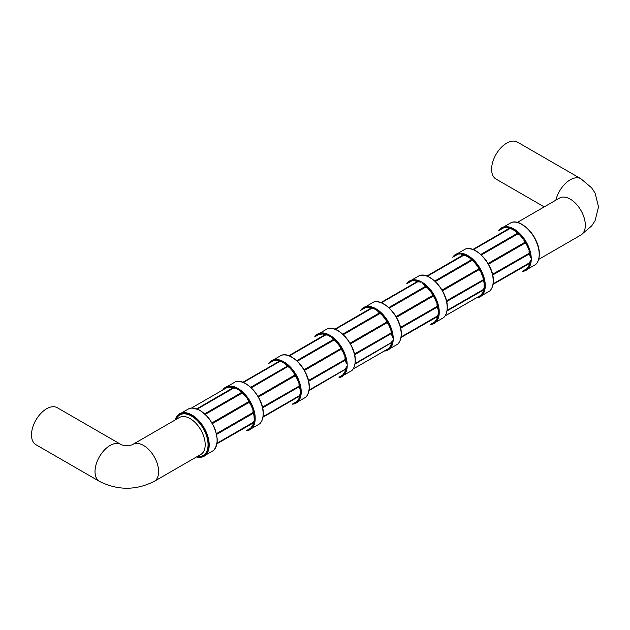 <?xml version="1.0" encoding="UTF-8"?>
<svg xmlns="http://www.w3.org/2000/svg" width="630" height="630" viewBox="0 0 630 630"><rect width="100%" height="100%" fill="white"/><g stroke="black" fill="none" stroke-linecap="round" stroke-linejoin="round"><path stroke-width="0.94" d="M31.5 434.92A21.349 12.324 -60 0 1 40.816 413.438A21.349 12.324 -60 0 1 57.275 407.72L120.802 444.394A21.349 12.324 -60 0 0 104.344 450.111A21.349 12.324 -60 0 0 95.028 471.602A21.349 12.324 -60 0 0 99.453 481.375L35.926 444.701A21.349 12.324 -60 0 1 31.5 434.92M204.907 430.959L207.168 436.795L204.907 430.959A23.909 13.805 -120 0 0 201.868 425.699L197.946 420.816L201.868 425.699M230.155 386.639L231.013 387.111L227.162 387.45L227.989 386.836L230.052 386.859M279.358 361.691L243.29 382.497L279.484 361.62L279.058 361.218A0.811 0.472 60 0 1 279.35 361.494A0.811 0.472 60 0 1 279.547 361.352A10.371 5.985 60 0 1 281.287 361.392L282.311 361.722A11.938 7.67 66.3 0 1 284.815 363.171L285.815 364.014A10.371 5.985 60 0 1 287.556 365.975A0.811 0.472 60 0 1 287.76 366.353A0.811 0.472 60 0 1 288.044 366.408A10.371 5.985 60 0 1 289.965 367.692L293.887 372.574A10.371 5.985 60 0 1 294.982 375.031A0.811 0.472 60 0 1 295.037 375.409A0.811 0.472 60 0 1 295.336 375.653A10.371 5.985 60 0 1 296.927 377.827L299.195 383.67A23.909 13.805 -120 0 1 300.305 389.104L300.305 394.333L300.022 389.159A10.167 5.867 -120 0 0 299.211 386.718L299.47 386.615A10.371 5.985 60 0 1 300.305 389.104L300.022 389.159M204.718 413.847L241.542 392.537A10.371 5.985 60 0 0 239.809 390.576L235.273 387.962A23.909 13.805 -120 0 0 231.131 386.844A10.371 5.985 60 0 1 233.045 387.781A0.811 0.472 60 0 1 233.336 388.056A0.811 0.472 60 0 1 233.533 387.915A10.371 5.985 60 0 1 235.273 387.962L236.305 388.285A11.938 7.67 66.3 0 1 238.809 389.734L239.809 390.576A23.909 13.805 -120 0 1 243.952 394.254L243.779 394.482A10.167 5.867 -120 0 0 241.896 393.222L242.03 392.97A10.371 5.985 60 0 1 243.952 394.254L247.125 397.877L247.629 397.491A24.507 14.143 60 0 1 252.213 405.429L253.488 408.712A24.507 14.143 60 0 1 255.166 416.91L255.166 419.856A24.507 14.143 60 0 1 253.488 426.116L252.213 427.935A24.507 14.143 60 0 1 248.275 430.424A24.507 14.143 60 0 1 247.629 430.581L246.692 430.487M216.594 434.416L253.465 413.178A0.811 0.472 60 0 0 253.236 412.815L253.331 412.54A0.811 0.472 60 0 1 253.236 412.815L216.523 434.086M210.499 420.714L207.349 416.729A24.507 14.143 -120 0 0 201.088 411.177L198.537 409.705A24.507 14.143 -120 0 0 192.276 408.027L192.748 408.248M201.151 411.154A11.938 6.016 -125.6 0 0 198.954 409.917M250.732 428.156L250.913 428.266A10.371 5.985 60 0 1 250.071 428.534M250.677 428.172L252.898 425.014L252.874 425.99L253.488 426.116M252.63 425.974L251.622 427.77L252.213 427.935M197.135 409.004L233.376 388.222M251.401 427.723L250.913 428.266A23.909 13.805 -120 0 1 247.881 430.022L247.015 430.298M256.505 394.152L252.583 389.269M253.362 389.939L256.15 393.443M201.868 456.585L197.946 456.939L201.868 456.585A23.909 13.805 -120 0 0 204.907 454.828L207.168 451.608L204.907 454.828M208.617 445.008L208.278 447.458L208.278 442.228L208.617 445.008M175.888 418.737L178.156 415.516L175.888 418.737A23.909 13.805 -120 0 0 175.479 419.785M193.796 417.139L189.268 414.524L193.796 417.139A23.909 13.805 -120 0 1 197.946 420.816M185.118 413.414L181.196 413.76L185.118 413.414A23.909 13.805 -120 0 1 189.268 414.524M207.364 416.517L210.129 419.997M215.46 447.584L215.413 448.103A24.507 14.143 -120 0 0 217.09 441.843L217.09 438.897A24.507 14.143 -120 0 0 215.413 430.699L213.531 425.974M217.09 441.843L217.09 438.897M215.413 430.699L214.137 427.416A24.507 14.143 -120 0 0 209.554 419.47L209.711 419.485M215.413 448.103L214.208 449.363M246.913 430.314L247.629 429.928L246.913 430.314M253.465 413.178A10.371 5.985 60 0 1 254.292 415.666L254.292 420.895L254.008 415.721A10.167 5.867 -120 0 0 253.197 413.28L252.969 412.737L216.46 433.818M213.98 426.652L215.61 430.786M250.677 404.547L250.913 404.397A23.909 13.805 -120 0 0 247.881 399.136L246.913 398.01L247.881 399.136A10.371 5.985 60 0 1 248.968 401.601A0.811 0.472 60 0 1 249.031 401.979A0.811 0.472 60 0 1 249.323 402.216A10.371 5.985 60 0 1 250.913 404.397L253.181 410.232L250.677 404.547A10.167 5.867 -120 0 0 249.118 402.412L212.286 423.368M251.401 405.791L252.213 405.429M248.149 385.347L244.944 383.339M261.804 405.255L259.544 399.412M259.977 400.074L261.623 404.247M262.434 407.106L299.344 385.977A10.371 5.985 60 0 0 299.195 383.67L296.683 377.976A10.167 5.867 -120 0 0 295.131 375.85L258.292 396.805M293.123 371.322L293.643 370.928A24.507 14.143 60 0 1 298.226 378.866L299.502 382.15A24.507 14.143 60 0 1 301.179 390.348L301.179 393.293A24.507 14.143 60 0 1 299.502 399.554L298.226 401.365A24.507 14.143 60 0 1 294.281 403.854A24.507 14.143 60 0 1 293.643 404.011L293.123 403.798M297.415 379.228L298.226 378.866M227.989 386.844L228.147 386.237L230.352 386.04A24.507 14.143 60 0 1 236.612 387.718L239.164 389.19A24.507 14.143 60 0 1 245.424 394.742L247.629 397.491M230.155 386.647L230.352 386.04M253.071 422.423L217.019 443.244L253.465 422.423A0.811 0.472 60 0 1 253.236 422.525L253.118 422.407M223.17 389.742L224.162 389.167M254.276 419.832L255.166 419.856M292.918 403.751L293.635 403.365L292.918 403.751M241.542 392.537A0.811 0.472 60 0 1 241.747 392.915L241.321 392.71A10.167 5.867 -120 0 0 239.62 390.789M216.933 443.772L253.331 422.911A0.811 0.472 60 0 0 253.236 422.525L216.996 443.402M244.952 395.191L245.424 394.742M293.698 403.35L292.706 403.924M296.683 401.609L299.195 398.483L296.927 401.704A10.371 5.985 60 0 1 296.084 401.971M296.683 377.976L296.927 377.827A23.909 13.805 -120 0 0 293.887 372.574L289.792 367.92A10.167 5.867 -120 0 0 287.91 366.66L287.556 365.975M298.904 398.451A10.167 5.867 -120 0 0 299.053 396.357L299.344 396.349A0.811 0.472 60 0 0 299.242 395.963L299.47 395.861A0.811 0.472 60 0 1 299.242 395.963L298.959 395.939M250.732 387.285L287.335 366.148A10.167 5.867 -120 0 0 285.626 364.227L285.815 364.014A23.909 13.805 -120 0 1 289.965 367.692L289.792 367.92M226.548 387.796A10.371 5.985 60 0 1 227.202 387.198L227.989 386.836M225.012 388.678A10.371 5.985 60 0 0 224.17 388.954A23.909 13.805 -120 0 1 227.202 387.198L227.209 387.411M285.626 364.227L282.201 361.935L282.626 361.155L285.169 362.628A24.507 14.143 60 0 1 291.438 368.18L293.643 370.928M284.815 363.179L285.169 362.628M246.913 398.01L243.779 394.482M212.129 423.1L248.897 402.231L248.968 401.601M242.03 392.97A0.811 0.472 60 0 0 241.747 392.915L204.97 414.075M253.331 412.54A10.371 5.985 60 0 0 253.181 410.232A23.909 13.805 -120 0 1 254.292 415.666L254.008 415.721M223.493 389.442L223.563 388.883A24.507 14.143 60 0 1 224.02 388.411A24.507 14.143 60 0 1 228.147 386.237M252.63 408.965L253.488 408.712M282.201 361.935L281.185 361.659A10.167 5.867 -120 0 0 279.484 361.62L279.547 361.352M272.562 361.234A10.371 5.985 60 0 1 273.215 360.636L277.137 360.281A23.909 13.805 -120 0 1 281.287 361.392L281.185 361.659M207.349 416.729L209.554 419.47M258.142 396.538L294.903 375.669L294.982 375.031M236.305 388.3L236.612 387.718M238.644 389.923L239.164 389.19M254.276 416.997L255.166 416.91M175.187 419.95A24.507 14.143 60 0 1 178.006 414.973L189.425 408.382A24.507 14.143 -120 0 1 190.071 408.224L190.583 408.445M247.684 429.912L247.881 430.022A10.371 5.985 60 0 0 248.535 429.424M299.344 385.977A0.811 0.472 60 0 1 299.242 386.253L299.053 385.962A10.167 5.867 -120 0 0 298.904 383.709M298.644 382.394L299.502 382.15M299.47 386.615A0.811 0.472 60 0 0 299.242 386.253L262.474 407.256M296.746 401.593L296.927 401.704A23.909 13.805 -120 0 1 293.887 403.46A10.371 5.985 60 0 0 294.549 402.861M279.058 361.218A10.371 5.985 60 0 0 277.137 360.281L273.176 360.888L274.152 359.675L276.365 359.478A24.507 14.143 60 0 1 282.626 361.155M269.183 363.179L269.569 362.321A24.507 14.143 60 0 1 270.026 361.848A24.507 14.143 60 0 1 274.152 359.675M250.976 387.513L287.76 366.353L251.181 387.702M300.526 393.277L301.179 393.293M298.644 399.404L299.502 399.554M276.058 360.297L276.365 359.478M290.958 368.629L291.438 368.18M297.415 401.16L298.226 401.365M269.53 362.368L268.703 363.455L270.026 361.848L281.445 355.257A24.507 14.143 -120 0 1 291.832 357.257A24.507 14.143 -120 0 1 309.157 387.269A24.507 14.143 -120 0 1 305.7 397.262C308.046 394.939 309.228 391.545 309.259 387.072C309.921 371.606 292.17 351.178 281.445 355.257M269.506 362.99L270.175 362.604M300.526 390.387L301.179 390.348M271.026 362.116A10.371 5.985 60 0 0 270.175 362.384A23.909 13.805 -120 0 1 273.215 360.636L273.223 360.848M307.818 378.685L305.55 372.85M302.518 367.589L298.589 362.707M305.991 373.511L307.637 377.685M314.716 336.892L315.543 335.806A0.606 0.488 41.7 0 1 315.583 335.759A24.507 14.143 60 0 1 316.039 335.278A24.507 14.143 60 0 1 320.166 333.113L322.371 332.916A24.507 14.143 60 0 1 328.632 334.593L328.325 335.16A11.938 7.67 66.3 0 1 330.829 336.601L331.829 337.444A10.371 5.985 60 0 1 333.569 339.412A0.811 0.472 60 0 1 333.766 339.791A0.811 0.472 60 0 1 334.058 339.846A10.371 5.985 60 0 1 335.979 341.121L339.901 346.004A10.371 5.985 60 0 1 340.988 348.469A0.811 0.472 60 0 1 341.05 348.847A0.811 0.472 60 0 1 341.35 349.091A10.371 5.985 60 0 1 342.933 351.264L345.201 357.108L342.696 351.414A10.167 5.867 -120 0 0 341.137 349.28L340.72 348.555A10.167 5.867 -120 0 0 339.649 346.138L335.806 341.35A10.167 5.867 -120 0 0 333.916 340.098L297.195 361.132M339.649 346.138L339.901 346.004A23.909 13.805 -120 0 1 342.933 351.264L342.696 351.414M344.649 355.832L345.508 355.588A24.507 14.143 60 0 1 347.185 363.786L347.185 366.731A24.507 14.143 60 0 1 345.508 372.991L344.24 374.803A24.507 14.143 60 0 1 340.294 377.291A24.507 14.143 60 0 1 339.649 377.449L339.625 377.457A0.606 0.488 78.3 0 0 339.649 377.449M346.295 363.872L346.311 362.534A23.909 13.805 -120 0 0 345.201 357.108A10.371 5.985 60 0 1 345.35 359.407A0.811 0.472 60 0 1 345.256 359.683A0.811 0.472 60 0 1 345.484 360.053A10.371 5.985 60 0 1 346.311 362.534L346.539 363.825L347.185 363.786M346.295 366.707L347.185 366.731M342.696 375.047L344.917 371.881L344.893 372.865A0.606 0.472 28.9 0 0 345.508 372.991M344.649 372.842L343.641 374.645A0.606 0.488 41.7 0 0 344.24 374.803M343.421 374.59L342.933 375.141A10.371 5.985 60 0 1 342.09 375.409M339.712 376.787L339.145 377.244A0.606 0.488 78.3 0 0 339.625 377.457L351.713 370.7A24.507 14.143 -120 0 0 355.17 360.707A24.507 14.143 -120 0 0 337.845 330.695A24.507 14.143 -120 0 0 327.458 328.687L315.559 335.782A0.606 0.488 41.7 0 0 315.512 336.302L316.189 336.042M338.932 377.189L342.972 374.897M308.613 381.284L345.216 360.155L345.067 359.399A10.167 5.867 -120 0 0 344.917 357.139M342.752 375.023L342.933 375.141A23.909 13.805 -120 0 1 339.901 376.89A10.371 5.985 60 0 0 340.554 376.299M308.96 390.639L345.256 369.4A0.811 0.472 60 0 1 345.35 369.786A10.371 5.985 60 0 1 345.201 371.913A23.909 13.805 -120 0 0 346.311 367.77A10.371 5.985 60 0 1 345.484 369.298L345.216 369.219A10.167 5.867 -120 0 0 346.035 367.723M343.421 352.666L344.24 352.304L345.508 355.588M318.567 334.664A10.371 5.985 60 0 1 319.221 334.073L322.174 333.514L323.032 333.979L319.19 334.325L320.009 333.703A0.606 0.488 78.3 0 1 320.166 333.113M335.806 341.35L335.979 341.121A23.909 13.805 -120 0 0 331.829 337.444L330.663 336.798L331.183 336.066A24.507 14.143 60 0 1 337.444 341.618L339.649 344.366A24.507 14.143 60 0 1 344.24 352.304M336.806 342.24L337.444 341.618M338.932 344.886L339.649 344.366M299.376 363.376L302.164 366.88M322.371 332.916A0.606 0.472 91.1 0 0 322.174 333.514L322.072 333.727M327.198 335.097L327.293 334.829A23.909 13.805 -120 0 0 323.151 333.719A10.371 5.985 60 0 1 325.072 334.656A0.811 0.472 60 0 1 325.356 334.932A0.811 0.472 60 0 1 325.56 334.79A10.371 5.985 60 0 1 327.293 334.829L328.325 335.16L327.198 335.097A10.167 5.867 -120 0 0 325.489 335.05L325.363 335.128M325.403 335.089L324.915 334.9A10.167 5.867 -120 0 0 323.032 333.979M296.99 360.943L333.703 340.05L333.341 339.586A10.167 5.867 -120 0 0 331.64 337.664M330.663 336.798L328.206 335.373M304.306 370.243L341.05 348.847L304.148 369.975M317.032 335.554A10.371 5.985 60 0 0 316.189 335.822A23.909 13.805 -120 0 1 319.221 334.073L319.229 334.286M353.832 352.123L351.564 346.287M348.524 341.027L344.602 336.144M352.005 346.949L353.643 351.123M360.707 310.338L361.573 309.212A0.606 0.488 41.7 0 0 361.573 309.212A24.507 14.143 60 0 1 362.053 308.716A24.507 14.143 60 0 1 366.172 306.55L368.385 306.353A24.507 14.143 60 0 1 374.645 308.031L374.338 308.598A11.938 7.67 66.3 0 1 376.834 310.039L377.842 310.881A10.371 5.985 60 0 1 379.575 312.842A0.811 0.472 60 0 1 379.78 313.22A0.811 0.472 60 0 1 380.063 313.275A10.371 5.985 60 0 1 381.985 314.559L385.914 319.441A10.371 5.985 60 0 1 387.001 321.906A0.811 0.472 60 0 1 387.064 322.284A0.811 0.472 60 0 1 387.356 322.529A10.371 5.985 60 0 1 388.946 324.702L391.214 330.545L388.71 324.852A10.167 5.867 -120 0 0 387.151 322.717L386.725 321.993A10.167 5.867 -120 0 0 385.662 319.575L381.811 314.787A10.167 5.867 -120 0 0 379.929 313.535L343.2 334.569M385.662 319.575L385.914 319.441A23.909 13.805 -120 0 1 388.946 324.702L388.71 324.852M390.663 329.269L391.521 329.025A24.507 14.143 60 0 1 393.199 337.223L393.199 340.168A24.507 14.143 60 0 1 391.521 346.429L390.246 348.24A24.507 14.143 60 0 1 386.308 350.729A24.507 14.143 60 0 1 385.662 350.886L384.245 351.067M392.309 337.302L392.325 335.971A23.909 13.805 -120 0 0 391.214 330.545A10.371 5.985 60 0 1 391.364 332.845A0.811 0.472 60 0 1 391.269 333.12A0.811 0.472 60 0 1 391.49 333.483A10.371 5.985 60 0 1 392.325 335.971L392.553 337.263L393.199 337.223M392.309 340.145L393.199 340.168M384.961 350.611L353.052 369.078L388.986 348.335L390.931 345.319L390.907 346.295A0.606 0.472 28.9 0 0 391.521 346.429M390.663 346.279L389.655 348.075A0.606 0.488 41.7 0 0 390.246 348.24M389.434 348.028L388.946 348.579A10.371 5.985 60 0 1 388.104 348.847M385.717 350.217L385.15 350.674A0.606 0.488 78.3 0 0 385.662 350.886M384.946 350.619L385.662 350.241L384.946 350.619M354.627 354.721L391.23 333.593L391.072 332.837A10.167 5.867 -120 0 0 390.931 330.577M388.765 348.461L388.946 348.579A23.909 13.805 -120 0 1 385.914 350.327A10.371 5.985 60 0 0 386.568 349.729M354.966 364.077L391.269 342.83A0.811 0.472 60 0 1 391.364 343.224A10.371 5.985 60 0 1 391.214 345.35A23.909 13.805 -120 0 0 392.325 341.208A10.371 5.985 60 0 1 391.49 342.736L391.23 342.657A10.167 5.867 -120 0 0 392.041 341.161M361.203 310.055L362.195 309.48M389.434 326.104L390.246 325.741L391.521 329.025M384.229 351.083L386.308 350.729L397.719 344.137A24.507 14.143 -120 0 0 401.184 334.136A24.507 14.143 -120 0 0 391.608 310.724A24.507 14.143 -120 0 0 373.464 302.124L361.573 309.212A0.606 0.488 41.7 0 0 361.518 309.739L361.525 309.865M364.581 308.101A10.371 5.985 60 0 1 365.235 307.503L368.188 306.952L369.046 307.416L365.195 307.763L366.022 307.141A0.606 0.488 78.3 0 1 366.172 306.55M435.661 321.505L436.259 321.678A24.507 14.143 60 0 1 432.314 324.166A24.507 14.143 60 0 1 431.676 324.324L430.739 324.23M434.716 321.914L437.22 318.788L434.96 322.009A10.371 5.985 60 0 1 434.109 322.284M431.731 323.655L431.062 324.041M381.811 314.787L381.985 314.559A23.909 13.805 -120 0 0 377.842 310.881L376.677 310.228L377.197 309.503A24.507 14.143 60 0 1 383.457 315.055L385.662 317.796A24.507 14.143 60 0 1 390.246 325.741M382.812 315.669L383.457 315.055M384.946 318.323L385.662 317.796M345.382 336.806L348.177 340.318M368.385 306.353A0.606 0.472 91.1 0 0 368.188 306.952L368.085 307.164M373.204 308.535L373.307 308.267A23.909 13.805 -120 0 0 369.156 307.156A10.371 5.985 60 0 1 371.078 308.094A0.811 0.472 60 0 1 371.369 308.369A0.811 0.472 60 0 1 371.566 308.22A10.371 5.985 60 0 1 373.307 308.267L374.338 308.598L373.204 308.535A10.167 5.867 -120 0 0 371.503 308.487L371.377 308.558M371.409 308.527L370.928 308.338A10.167 5.867 -120 0 0 369.046 307.416M342.996 334.38L379.717 313.488L379.355 313.023A10.167 5.867 -120 0 0 377.654 311.094M376.677 310.228L374.22 308.81M350.311 343.673L387.064 322.284L350.162 343.413M363.045 308.991A10.371 5.985 60 0 0 362.195 309.259A23.909 13.805 -120 0 1 365.235 307.503L365.243 307.716M398.01 320.386L399.656 324.552M399.837 325.56L397.577 319.717M407.216 283.484L407.602 282.634A24.507 14.143 60 0 1 408.059 282.153A24.507 14.143 60 0 1 412.185 279.98L414.39 279.783A24.507 14.143 60 0 1 420.659 281.468L423.202 282.933A24.507 14.143 60 0 1 429.463 288.485L431.676 291.233A24.507 14.143 60 0 1 436.259 299.171L437.535 302.455A24.507 14.143 60 0 1 439.212 310.661L439.212 313.598A24.507 14.143 60 0 1 437.535 319.867L436.259 321.678M407.539 283.303L407.602 282.634L407.531 283.185L408.209 282.917M410.587 281.539A10.371 5.985 60 0 1 411.248 280.941L412.185 279.98M445.851 298.998L443.583 293.155M440.551 287.894L436.622 283.012M432.188 279.09L428.983 277.082M444.024 293.816L445.67 297.99M453.545 256.623L453.616 256.064A24.507 14.143 60 0 1 454.072 255.591A24.507 14.143 60 0 1 458.199 253.417L460.404 253.221A24.507 14.143 60 0 1 466.665 254.898L469.216 256.371A24.507 14.143 60 0 1 475.477 261.923L477.682 264.671A24.507 14.143 60 0 1 482.265 272.609L483.541 275.893A24.507 14.143 60 0 1 485.218 284.091L485.218 287.036A24.507 14.143 60 0 1 483.541 293.296L482.265 295.116A24.507 14.143 60 0 1 478.327 297.604A24.507 14.143 60 0 1 477.682 297.762L476.745 297.667M453.222 256.922L454.214 256.347M456.6 254.977A10.371 5.985 60 0 1 457.254 254.378L458.199 253.417M460.105 254.04L458.041 254.016L460.207 253.819L460.404 253.221M466.239 255.685L466.358 255.465A11.938 7.67 66.3 0 1 468.862 256.914L469.673 257.969L465.231 255.402A10.167 5.867 -120 0 0 463.522 255.363L463.593 255.095A10.371 5.985 60 0 1 465.326 255.142L466.358 255.465L466.665 254.898M491.865 272.436L489.597 266.592M486.557 261.332L482.635 256.449M478.202 252.528L474.996 250.519M490.03 267.254L491.676 271.428M499.236 230.359L499.622 229.501A24.507 14.143 60 0 1 500.078 229.029A24.507 14.143 60 0 1 504.205 226.855L506.418 226.658A24.507 14.143 60 0 1 512.678 228.336L515.222 229.808A24.507 14.143 60 0 1 521.49 235.36L523.695 238.108A24.507 14.143 60 0 1 528.279 246.046L529.554 249.33A24.507 14.143 60 0 1 531.232 257.528L531.232 260.474A24.507 14.143 60 0 1 529.554 266.734L528.279 268.545A24.507 14.143 60 0 1 524.333 271.034A24.507 14.143 60 0 1 523.695 271.191L522.758 271.105M499.558 230.17L499.622 229.501L499.558 230.06L500.228 229.785M502.614 228.414A10.371 5.985 60 0 1 503.268 227.816L504.205 226.855M522.971 238.628L519.845 235.1A10.167 5.867 -120 0 0 517.962 233.84L518.096 233.588A10.371 5.985 60 0 1 520.018 234.872L523.183 238.494L523.695 238.108M528.696 249.575L526.979 245.007A23.909 13.805 -120 0 0 523.94 239.754A10.371 5.985 60 0 1 525.034 242.211A0.811 0.472 60 0 1 525.097 242.589A0.811 0.472 60 0 1 525.388 242.834A10.371 5.985 60 0 1 526.979 245.007L528.94 249.519L529.554 249.33M527.68 246.298L528.279 246.046M520.845 235.982L521.49 235.36M483.415 257.119L486.202 260.623M480.784 254.465L517.608 233.155A10.371 5.985 60 0 0 515.868 231.194L511.237 228.84A10.167 5.867 -120 0 0 509.536 228.8L509.599 228.532A10.371 5.985 60 0 1 511.34 228.572L512.371 228.903A11.938 7.67 66.3 0 1 514.867 230.352L515.868 231.194A23.909 13.805 -120 0 1 520.018 234.872L519.845 235.1M514.71 230.541L515.222 229.808M506.11 227.477L504.055 227.454L506.221 227.257L506.418 226.658M512.363 228.91L512.678 228.336M517.608 233.155A0.811 0.472 60 0 1 517.813 233.533L481.233 254.882M518.096 233.588A0.811 0.472 60 0 0 517.813 233.533L517.387 233.328A10.167 5.867 -120 0 0 515.679 231.407M472.854 249.488L509.111 228.399A10.371 5.985 60 0 0 507.189 227.461A23.909 13.805 -120 0 1 511.34 228.572L511.237 228.84M503.984 227.666L503.228 228.068L503.984 227.666M509.111 228.399A0.811 0.472 60 0 1 509.402 228.674L508.961 228.643A10.167 5.867 -120 0 0 507.079 227.729M488.478 264.214L525.184 243.03L524.759 242.298A10.167 5.867 -120 0 0 523.695 239.88M530.342 257.615L530.358 256.284A23.909 13.805 -120 0 0 529.247 250.85A10.371 5.985 60 0 1 529.397 253.158A0.811 0.472 60 0 1 529.302 253.433A0.811 0.472 60 0 1 529.523 253.795A10.371 5.985 60 0 1 530.358 256.284L530.586 257.568L531.232 257.528M530.342 260.45L531.232 260.474M526.735 268.789L528.964 265.632L528.94 266.608L529.554 266.734M528.696 266.584L526.979 268.884A10.371 5.985 60 0 1 526.137 269.152M527.68 268.38L528.279 268.545M522.971 270.932L526.751 268.782M492.999 284.382L529.397 263.529A10.371 5.985 60 0 1 529.247 265.663A23.909 13.805 -120 0 0 530.358 261.513A10.371 5.985 60 0 1 529.523 263.041A0.811 0.472 60 0 1 529.302 263.143L529.011 263.12M526.798 268.774L526.979 268.884A23.909 13.805 -120 0 1 523.94 270.64L523.081 270.916M523.75 270.53L523.94 270.64A10.371 5.985 60 0 0 524.601 270.042M492.526 274.436L529.09 253.622L529.106 253.142A10.167 5.867 -120 0 0 528.964 250.89M529.397 263.529A0.811 0.472 60 0 0 529.302 263.143L529.263 262.962A10.167 5.867 -120 0 0 530.074 261.466M544.233 206.892L496.03 179.062A21.349 12.324 -60 0 1 491.605 169.281A21.349 12.324 -60 0 1 500.929 147.798A21.349 12.324 -60 0 1 517.38 142.081L580.907 178.755A21.349 12.324 -60 0 0 555.865 200.175M532.57 234.769L528.649 229.887M537.87 245.865L535.602 240.03M524.207 225.957L521.002 223.957M501.078 229.296A10.371 5.985 60 0 0 500.228 229.564A23.909 13.805 -120 0 1 503.268 227.816L503.276 228.029M474.831 262.545L477.178 265.057L477.682 266.451L473.831 261.663A10.167 5.867 -120 0 0 471.949 260.403L472.083 260.151A10.371 5.985 60 0 1 474.004 261.434L475.004 262.363L475.477 261.923M476.965 265.191L477.682 264.671M484.565 284.13L485.218 284.091M484.572 284.13L484.068 288.028L484.068 282.901A10.167 5.867 -120 0 0 483.249 280.46L483.517 280.358A10.371 5.985 60 0 1 484.344 282.846L484.328 284.177M484.565 287.02L485.218 287.036M476.965 297.494L477.682 297.108L476.965 297.494M445.079 315.953L481.005 295.21L482.95 292.194L481.674 294.95L482.265 295.116M481.454 294.903L480.966 295.446A10.371 5.985 60 0 1 480.123 295.714M446.985 310.952L483.383 290.091A10.371 5.985 60 0 1 483.234 292.225A23.909 13.805 -120 0 0 484.344 288.075A10.371 5.985 60 0 1 483.517 289.603A0.811 0.472 60 0 1 483.289 289.705L483.171 289.587M483.383 290.091A0.811 0.472 60 0 0 483.289 289.705L483.005 289.682M482.919 293.163L483.541 293.296M480.784 295.336L480.966 295.446A23.909 13.805 -120 0 1 477.934 297.202L477.067 297.478M477.745 297.092L477.934 297.202A10.371 5.985 60 0 0 478.587 296.604M480.729 271.727L480.966 271.577A23.909 13.805 -120 0 0 477.934 266.317A10.371 5.985 60 0 1 479.02 268.782A0.811 0.472 60 0 1 479.084 269.16A0.811 0.472 60 0 1 479.383 269.396A10.371 5.985 60 0 1 480.966 271.577L483.234 277.413A10.371 5.985 60 0 1 483.383 279.72A0.811 0.472 60 0 1 483.289 279.996L483.1 279.712A10.167 5.867 -120 0 0 482.95 277.452L480.729 271.727A10.167 5.867 -120 0 0 479.17 269.593L442.339 290.548M483.517 280.358A0.811 0.472 60 0 0 483.289 279.996L446.512 300.998M482.682 276.145L483.541 275.893M482.95 277.452L483.234 277.413A23.909 13.805 -120 0 1 484.344 282.846L484.068 282.901M481.454 272.971L482.265 272.609M468.854 256.922L469.216 256.371M434.771 281.027L471.594 259.718A10.371 5.985 60 0 0 469.862 257.757A23.909 13.805 -120 0 1 474.004 261.434L473.831 261.663M437.409 283.681L440.197 287.193M471.594 259.718A0.811 0.472 60 0 1 471.799 260.095L435.22 281.445M472.083 260.151A0.811 0.472 60 0 0 471.799 260.095L471.374 259.891A10.167 5.867 -120 0 0 469.673 257.969M426.841 276.058L463.105 254.961A10.371 5.985 60 0 0 461.184 254.024A23.909 13.805 -120 0 1 465.326 255.142L465.231 255.402M457.971 254.229L457.223 254.63L457.971 254.229M463.105 254.961A0.811 0.472 60 0 1 463.389 255.237L462.948 255.205A10.167 5.867 -120 0 0 461.065 254.292M442.181 290.28L478.95 269.412L478.753 268.86A10.167 5.867 -120 0 0 477.682 266.451M455.065 255.859A10.371 5.985 60 0 0 454.222 256.134A23.909 13.805 -120 0 1 457.254 254.378L457.262 254.591M414.091 280.602L412.028 280.578L414.201 280.382L414.39 279.783M420.226 282.248L419.32 281.704A23.909 13.805 -120 0 0 415.17 280.594A10.371 5.985 60 0 1 417.091 281.523A0.811 0.472 60 0 1 417.375 281.807A0.811 0.472 60 0 1 417.58 281.657A10.371 5.985 60 0 1 419.32 281.704L420.344 282.035L420.659 281.468M411.965 280.791L411.209 281.2L411.965 280.791M417.422 281.964L417.091 281.523M422.848 283.484L423.202 282.933M428.825 289.107L431.164 291.627L431.668 293.013L427.825 288.225A10.167 5.867 -120 0 0 425.943 286.965L426.077 286.713A10.371 5.985 60 0 1 427.998 287.997L428.998 288.926L429.463 288.485M430.952 291.753L431.676 291.233M391.395 310.243L394.183 313.756M388.765 307.59L425.589 286.28A10.371 5.985 60 0 0 423.848 284.319A23.909 13.805 -120 0 1 427.998 287.997L427.825 288.225M425.589 286.28A0.811 0.472 60 0 1 425.785 286.658L389.214 308.007M386.182 305.652L382.969 303.644M426.077 286.713A0.811 0.472 60 0 0 425.785 286.658L425.368 286.461A10.167 5.867 -120 0 0 423.659 284.532M394.537 314.464L390.616 309.582M396.175 316.851L432.936 295.974L433.015 295.344A0.811 0.472 60 0 1 433.07 295.722A0.811 0.472 60 0 1 433.369 295.958A10.371 5.985 60 0 1 434.96 298.14L434.716 298.289A10.167 5.867 -120 0 0 433.156 296.155L396.325 317.111M433.015 295.344A10.371 5.985 60 0 0 431.92 292.879A23.909 13.805 -120 0 1 434.96 298.14L437.22 303.975L434.716 298.289M435.661 299.423L436.259 299.171M436.677 302.707L437.535 302.455M400.467 327.411L437.37 306.282A0.811 0.472 60 0 1 437.275 306.558A0.811 0.472 60 0 1 437.503 306.92A10.371 5.985 60 0 1 438.338 309.409L438.567 310.692L439.212 310.661M436.677 319.717L437.535 319.867M400.979 337.515L437.37 316.654A10.371 5.985 60 0 1 437.22 318.788A23.909 13.805 -120 0 0 438.338 314.638L438.567 310.692L438.338 314.638A10.371 5.985 60 0 1 437.503 316.166A0.811 0.472 60 0 1 437.275 316.268L436.992 316.252M438.322 313.582L439.212 313.598M438.322 310.74L438.055 309.464A10.167 5.867 -120 0 0 437.236 307.023L400.562 327.828M400.499 327.561L437.07 306.755L437.086 306.274A10.167 5.867 -120 0 0 436.937 304.014M437.37 306.282A10.371 5.985 60 0 0 437.22 303.975A23.909 13.805 -120 0 1 438.338 309.409L438.055 309.464M437.37 316.654A0.811 0.472 60 0 0 437.275 316.268L437.157 316.15M430.952 324.056L434.991 321.773M434.779 321.898L434.96 322.009A23.909 13.805 -120 0 1 431.92 323.765A10.371 5.985 60 0 0 432.574 323.166M409.051 282.421A10.371 5.985 60 0 0 408.209 282.697A23.909 13.805 -120 0 1 411.248 280.941L411.256 281.153M132.859 444.394L179.416 417.517A21.349 12.324 -120 0 1 195.867 423.234A21.349 12.324 -120 0 1 205.191 444.717A21.349 12.324 -120 0 1 200.765 454.49L154.208 481.375A21.349 12.324 -120 0 0 158.626 471.602A21.349 12.324 -120 0 0 143.53 445.449A21.349 12.324 -120 0 0 132.859 444.394C131.631 445.796 122.055 445.804 120.802 444.394M235.179 388.222A10.167 5.867 -120 0 0 233.47 388.182L233.533 387.915M197.3 409.067L233.344 388.253M175.124 419.99L178.006 414.973A24.507 14.143 60 0 1 197.347 419.147A24.507 14.143 60 0 1 209.207 444.977A24.507 14.143 60 0 1 202.261 456.986A24.507 14.143 60 0 1 196.536 456.931M207.168 451.608A23.909 13.805 -120 0 0 208.278 447.458M196.828 456.766A23.909 13.805 -120 0 0 197.946 456.939M190.071 408.224L192.276 408.027M197.434 456.419A23.381 13.498 -120 0 0 208.065 444.717A23.381 13.498 -120 0 0 194.536 418.131A23.381 13.498 -120 0 0 176.085 419.438M181.196 413.76A23.909 13.805 -120 0 0 178.156 415.516M208.278 442.228A23.909 13.805 -120 0 0 207.168 436.795M189.425 408.382L192.386 408.012L198.749 409.713L201.309 411.185L207.538 416.706L209.727 419.43L214.263 427.29L215.523 430.542L217.192 438.701L217.192 441.654L215.484 448.017L213.68 450.395A24.507 14.143 -120 0 0 214.137 449.915M252.898 425.014A10.167 5.867 -120 0 0 253.039 422.919L252.953 422.509M253.142 422.391L253.197 422.344A10.167 5.867 -120 0 0 254.008 420.848M216.429 433.668L253.039 412.532A10.167 5.867 -120 0 0 252.898 410.272M212.412 423.604L249.323 402.216M222.689 390.017L223.516 388.93M245.818 383.82A24.507 14.143 -120 0 0 235.439 381.819C246.157 377.74 263.907 398.176 263.253 413.634C263.222 418.107 262.033 421.509 259.694 423.825A24.507 14.143 -120 0 0 263.151 413.831A24.507 14.143 -120 0 0 245.818 383.82M258.426 397.034L295.336 375.653M253.331 422.911A10.371 5.985 60 0 1 253.181 425.045A23.909 13.805 -120 0 0 254.292 420.895A10.371 5.985 60 0 1 253.465 422.423M205.278 414.367L241.896 393.222L205.167 414.264M293.58 404.027L292.225 404.2M247.574 430.589L246.212 430.762L248.275 430.424L259.694 423.825M258.009 396.309L294.706 375.118A10.167 5.867 -120 0 0 293.635 372.7M299.085 395.853L263.033 416.682L299.211 395.782A10.167 5.867 -120 0 0 300.022 394.286M299.344 396.349A10.371 5.985 60 0 1 299.195 398.483A23.909 13.805 -120 0 0 300.305 394.333A10.371 5.985 60 0 1 299.47 395.861M233.21 388.316L232.895 388.025A10.167 5.867 -120 0 0 231.013 387.111M262.946 417.202L299.053 396.357L263.009 416.84M262.608 407.854L299.211 386.718L262.529 407.523M196.788 408.878L233.045 387.781M211.995 422.872L248.7 401.68A10.167 5.867 -120 0 0 247.629 399.27M243.148 382.441L279.224 361.754M251.291 387.804L288.044 366.408M242.802 382.308L278.909 361.462A10.167 5.867 -120 0 0 277.027 360.549M308.448 380.544L345.35 359.407M304.44 370.471L341.35 349.091M344.972 369.377L309.023 390.269M309.046 390.104L345.09 369.29M308.48 380.685L344.996 359.612L308.543 380.961M345.484 360.053L345.216 360.155A10.167 5.867 -120 0 1 346.035 362.589M344.917 371.881A10.167 5.867 -120 0 0 345.067 369.794L345.35 369.786M328.632 334.593L331.183 336.066M340.988 348.469L304.014 369.747M297.297 361.234L334.058 339.846M325.072 334.656L288.808 355.745M289.162 355.879L325.23 335.191M296.738 360.722L333.569 339.412M289.32 355.934L325.56 334.79M354.454 353.981L391.364 332.845M350.445 343.909L387.356 322.529M390.978 342.815L355.029 363.707M391.175 342.704L355.052 363.557L391.104 342.728M354.493 354.123L391.002 333.042L354.556 354.391M391.49 333.483L391.23 333.593A10.167 5.867 -120 0 1 392.041 336.026M390.931 345.319A10.167 5.867 -120 0 0 391.072 343.232L391.364 343.224M387.001 321.906L350.028 343.177M343.311 334.672L380.063 313.275M374.645 308.031L377.197 309.503M371.078 308.094L334.821 329.183M335.168 329.309L371.243 308.621M342.752 334.152L379.575 312.842M371.432 308.511L335.317 329.364L371.566 308.22M360.722 310.33L361.549 309.243M443.733 317.575A24.507 14.143 -120 0 0 447.19 307.574A24.507 14.143 -120 0 0 429.865 277.562A24.507 14.143 -120 0 0 419.478 275.562C430.203 271.483 447.946 291.918 447.292 307.377C447.261 311.85 446.072 315.252 443.733 317.575L432.314 324.166L430.259 324.505M406.736 283.768L407.563 282.673M476.248 297.951L478.327 297.604L489.746 291.005A24.507 14.143 -120 0 0 493.203 281.011A24.507 14.143 -120 0 0 475.878 251A24.507 14.143 -120 0 0 465.491 249L454.072 255.591L452.726 257.213L453.569 256.111M511.497 222.437C522.223 218.358 539.973 238.786 539.312 254.252C539.28 258.725 538.099 262.119 535.752 264.442A24.507 14.143 -120 0 0 539.209 254.449A24.507 14.143 -120 0 0 529.641 231.029A24.507 14.143 -120 0 0 511.497 222.437L500.078 229.029L498.74 230.643M523.632 271.207L522.278 271.38L524.333 271.034L535.752 264.442M488.195 263.718L524.955 242.849L488.344 263.986M526.735 245.157A10.167 5.867 -120 0 0 525.184 243.03L525.388 242.834M488.061 263.49L525.034 242.211M481.344 254.985L517.962 233.84L517.537 233.612L481.029 254.693M473.358 249.685L509.41 228.871M473.201 249.622L509.276 228.934M492.487 274.286L529.397 253.158M528.964 265.632A10.167 5.867 -120 0 0 529.106 263.537L493.062 284.02M492.66 275.026L529.523 253.795M529.137 263.033L493.085 283.862L529.523 263.041M530.074 256.339A10.167 5.867 -120 0 0 529.263 253.898L492.581 274.704M530.586 231.911A21.349 12.324 60 0 1 537.091 243.18M517.285 222.445L559.558 198.04A21.349 12.324 60 0 1 570.229 199.104A21.349 12.324 60 0 1 585.325 225.249A21.349 12.324 60 0 1 580.907 235.022L591.641 225.95L595.106 220.634L598.5 206.892L595.106 193.142L591.641 187.827L580.907 178.755M498.755 230.635L499.582 229.548M477.627 297.769L476.272 297.943M482.95 292.194A10.167 5.867 -120 0 0 483.1 290.099L447.048 310.582M446.646 301.597L483.249 280.46L446.576 301.266M447.079 310.409L483.249 289.524A10.167 5.867 -120 0 0 484.068 288.028M442.465 290.784L479.383 269.396M442.047 290.052L479.02 268.782M435.33 281.547L471.949 260.403L471.523 260.174L435.023 281.256M427.353 276.247L463.522 255.363L427.337 276.239M427.195 276.184L463.263 255.496M446.481 300.849L483.383 279.72M483.123 289.603L483.517 289.603M380.835 302.62L416.942 281.775A10.167 5.867 -120 0 0 415.06 280.854M381.182 302.746L417.249 282.059M419.218 281.972A10.167 5.867 -120 0 0 417.517 281.925L417.58 281.657M381.339 302.809L417.391 281.996M396.459 317.347L433.369 295.958M396.034 316.614L432.739 295.423A10.167 5.867 -120 0 0 431.668 293.013M389.324 308.109L425.943 286.965L425.518 286.745L389.009 307.818M436.937 318.756A10.167 5.867 -120 0 0 437.086 316.669L401.042 337.144M401.066 336.979L437.236 316.095A10.167 5.867 -120 0 0 438.055 314.591M400.633 328.159L437.503 306.92M213.68 450.395L202.261 456.986L196.481 456.97M247.369 430.093L250.953 428.03M222.673 390.033L224.02 388.411L235.439 381.819M296.698 401.601L292.942 403.743M305.7 397.262L294.281 403.854L292.21 404.208M191.504 408.027L227.178 387.45M197.285 409.059L233.399 388.206M273.436 360.722L269.861 362.786M247.377 430.093L246.928 430.306M319.449 334.16L315.874 336.223M309.046 390.12L345.161 369.267M289.304 355.934L325.426 335.081M314.693 336.9L315.559 335.782M351.713 370.7C354.052 368.377 355.241 364.983 355.273 360.51C355.926 345.043 338.176 324.615 327.458 328.687M365.211 307.755L361.88 309.661M397.719 344.137C400.066 341.814 401.255 338.42 401.279 333.947C401.94 318.481 384.19 298.045 373.464 302.124M431.644 324.332L430.243 324.521M411.217 281.193L407.894 283.098M406.72 283.776L408.059 282.153L419.478 275.562M457.23 254.63L453.899 256.528M489.746 291.005C492.085 288.69 493.274 285.288 493.306 280.815C493.959 265.348 476.209 244.92 465.491 249M503.236 228.06L499.913 229.966M473.343 249.677L509.465 228.824M445.071 315.953L476.981 297.486M447.072 310.425L483.194 289.572M381.323 302.802L417.446 281.949M401.066 336.995L437.181 316.142M154.208 481.375C135.954 490.518 117.7 490.518 99.453 481.375M538.634 259.426L580.907 235.022"/></g></svg>
